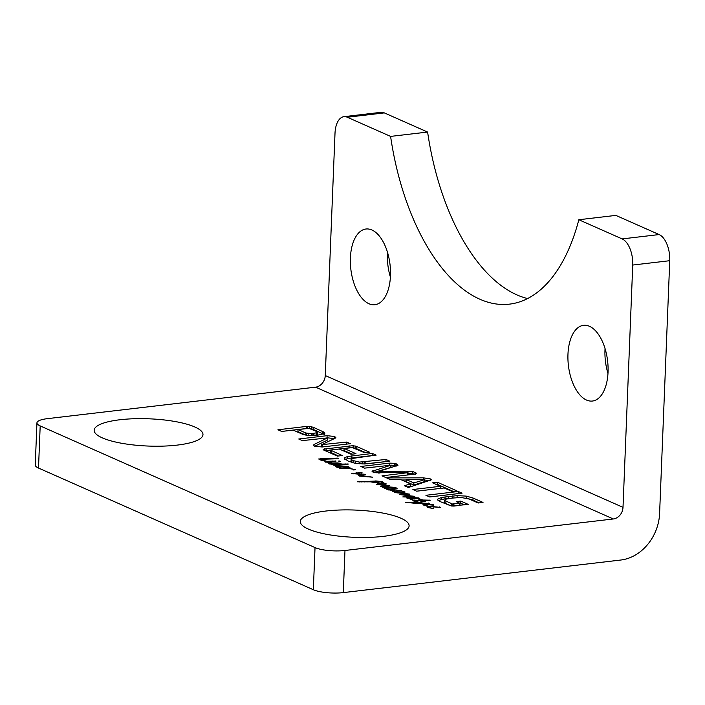 <?xml version="1.0" encoding="UTF-8"?>
<svg xmlns="http://www.w3.org/2000/svg" width="705" height="705" viewBox="0 0 705 705"><rect width="100%" height="100%" fill="white"/><g stroke="black" fill="none" stroke-linecap="round" stroke-linejoin="round"><path stroke-width="1.06" d="M452.354 503.987L459.933 503.282L456.197 501.625L460.779 501.088L468.287 504.41L451.306 505.996L439.849 501.466L437.805 500.118L437.735 499.096L441.744 497.377L457.131 495.641L466.216 496.108L473.055 498.021L483.013 502.427L478.149 503L469.248 499.052L461.29 497.51L452.636 498.056L446.247 499.105L444.441 500.383L452.354 503.987L452.275 506.058M451.394 503.828L451.306 505.934L452.275 506.093M451.094 503.723L451.306 505.934M445.939 501.44L445.851 503.546L451.015 505.829M444.37 502.136L444.432 500.18L444.361 502.489L445.851 503.546M473.055 498.021L472.976 500.127L479.18 502.876M467.988 498.576L472.976 500.127M466.216 496.108L466.137 498.047M457.131 495.641L457.051 497.642M452.725 495.915L452.636 498.021L453.623 497.941M445.058 496.796L444.97 498.902L452.636 498.021M441.744 497.377L441.665 499.492L444.97 498.902M438.343 500.621L441.665 499.492M437.805 500.118L437.735 499.096L437.699 499.933M460.779 501.088L460.7 503.194L464.463 504.859M454.408 506.023L459.845 505.388L459.933 503.282L460.7 503.194M453.923 503.987L453.835 506.067M453.465 504.022L453.377 506.084M452.037 491.438L444.203 487.966L416.664 491.2L412.883 489.526L440.422 486.291L432.614 482.837L437.47 482.264L456.902 490.865L452.037 491.438M437.47 482.264L437.382 484.37L453.068 491.314M436.351 484.494L437.382 484.37M440.422 486.291L440.343 488.398L416.629 491.182M407.243 475.055L407.957 474.897L408.045 472.791L407.314 472.597L375.844 472.764L372.936 472.042L372.152 471.028L372.125 471.548M372.046 471.328L391.011 465.177L364.591 468.146L360.819 466.472L389.327 463.123L394.403 463.317L396.8 464.057L397.99 465.282L379.079 471.319L407.613 471.178L412.628 471.451L416.726 473.302L414.293 474.183L385.785 477.532L381.995 475.849L407.957 472.676M407.331 472.949L407.252 475.003M385.758 477.514L390.878 476.933M415.298 472.244L415.227 473.98M412.628 471.451L412.54 473.566L415.21 474.35M407.534 473.284L412.54 473.566M407.613 471.178L407.56 472.606M380.823 471.425L380.77 472.843M379.731 470.94L379.079 471.319L379.017 472.861M396.8 464.057L396.73 465.935M396.492 463.925L396.413 466.031L394.324 465.423L394.403 463.317M390.826 465.124L394.324 465.423M389.327 463.123L389.239 465.203M364.555 468.129L373.835 467.045M391.002 465.3L390.923 467.283M391.011 465.177L390.843 467.45L373.941 472.403M372.848 470.658L372.795 471.971M305.847 432.993L311.584 433.645L317.699 432.597L316.739 431.539L309.072 428.384L298.03 429.53L305.847 432.993L305.758 435.1L306.552 435.373M317.497 431.962L317.409 434.068M316.219 433.099L316.131 435.214L317.611 434.703M313.981 433.425L313.892 435.531L316.131 435.214M313.461 433.487L313.381 435.558M312.888 433.54L312.808 435.584M311.584 433.645L311.504 435.619M308.869 433.663L308.799 435.558M306.64 433.267L306.552 435.329M298.03 429.53L297.951 431.636L305.758 435.1M309.742 426.428L313.267 427.283L324.467 432.376L324.829 433.487L317.832 435.161L307.213 435.426L302.568 434.262L293.174 430.103L281.7 431.451L277.92 429.777L306.384 426.437L306.305 428.543L307.292 428.473L307.371 426.366L309.742 426.428L309.654 428.473M324.829 433.487L324.467 432.376L324.415 433.769M313.267 427.283L313.187 429.389L324.379 434.483M311.874 426.798L311.786 428.904L313.187 429.389M309.654 428.534L311.786 428.904M306.384 426.437L307.371 426.366M281.665 431.434L306.305 428.543M330.689 450.187L342.277 455.545L337.413 456.117L323.762 450.072L323.11 449.217L353.17 445.657L356.836 446.565L369.702 452.266L364.846 452.83L352.518 447.64L344.102 448.45L355.99 453.712L351.134 454.276L339.246 449.014L331.658 449.913L330.689 450.187L330.601 452.293L338.444 455.994M344.102 448.45L344.022 450.557L352.156 454.161M355.408 446.045L355.32 448.151L365.869 452.716M353.082 447.763L355.32 448.151M353.17 445.657L353.09 447.737M349.116 445.745L349.037 447.851L349.839 447.772M325.12 450.671L349.037 447.851M324.335 448.715L324.274 450.301M331.562 450.803L331.482 452.91M321.692 444.679L346.666 442.061L350.323 443.683L322.132 446.996L314.589 446.212L313.337 445.384L314.069 444.467L327.534 437.893L302.41 440.616L298.753 439.004L327.102 435.672L334.567 436.51L335.88 437.505L335.192 438.21L321.692 444.679L321.586 446.926L322.194 447.014M334.567 436.51L334.487 438.545M327.102 435.672L327.014 437.779L334.487 438.616M327.19 438.184L327.446 440.008M314.069 444.467L314.016 445.93M314.677 446.247L327.102 440.299M346.666 442.061L346.578 444.124M322.555 444.89L322.476 446.952M322.282 444.908L322.203 446.988M424.56 479.532L406.159 479.523L413.861 482.934L424.401 479.744L424.313 481.85L424.551 479.673M413.861 482.934L413.782 485.04L424.472 481.638M406.159 479.523L406.08 481.638L413.782 485.04M423.291 477.84L430.253 478.862L431.337 479.832L408.345 487.516L404.362 485.754L410.486 483.886L400.837 479.611L390.614 479.673L386.648 477.911L423.291 477.84L423.229 479.444M401.683 479.99L406.142 479.982M410.486 483.886L410.398 485.992L407.137 486.988M430.253 478.862L430.182 480.625M424.586 479.982L429.689 480.81M458.312 491.491L462.083 493.165L429.689 496.963L425.917 495.298L458.312 491.491L458.259 493.615M429.662 496.954L458.224 493.597M351.319 458.585L351.539 459.651L353.179 460.576L359.242 462.092L386.014 459.484L389.786 461.158L364.247 463.978L355.135 463.317L348.323 461.149L344.578 458.638L344.833 457.668L347.459 456.549L372.381 453.447L376.162 455.122L351.319 458.585L351.46 461.757L354.139 463.106M372.381 453.447L372.328 455.571M351.372 455.915L351.293 458.021L372.302 455.553M347.459 456.549L347.371 458.655L351.293 458.021M344.745 459.775L347.371 458.655M344.578 458.638L344.833 457.668L344.78 459.008M386.014 459.484L385.961 461.608L367.226 463.784M362.908 462.136L362.828 464.005M359.242 462.092L359.171 463.855M355.549 461.423L355.479 463.37M353.179 460.576L353.09 462.683M351.231 460.691L351.46 461.757M102.313 437.867A54.452 13.624 -177.7 0 1 94.17 430.244A54.452 13.624 -177.7 0 1 149.125 418.814A54.452 13.624 -177.7 0 1 202.978 434.615A54.452 13.624 -177.7 0 1 163.199 446.115A54.452 13.624 -177.7 0 1 102.313 437.867M308.438 529.111A54.452 13.624 -177.7 0 1 300.295 521.497A54.452 13.624 -177.7 0 1 355.25 510.067A54.452 13.624 -177.7 0 1 409.103 525.868A54.452 13.624 -177.7 0 1 369.314 537.369A54.452 13.624 -177.7 0 1 308.438 529.111M315.029 547.582L313.337 589.724A21.776 5.446 2.3 0 0 343.291 592.614L344.983 550.482A21.776 5.446 -177.7 0 1 315.029 547.582L40.194 425.917A21.776 5.446 -177.7 0 1 36.942 422.868A21.776 5.446 -177.7 0 1 47.253 418.673L315.593 387.16A10.892 8.909 -66.1 0 0 325.269 375.536L335.007 133.236A21.776 11.271 83.3 0 1 343.917 116.678A21.776 11.271 83.3 0 1 347.301 117.241L384.313 112.888A21.776 11.271 -96.7 0 0 380.929 112.333L343.917 116.678M344.983 550.482L613.332 518.968A10.892 8.909 113.9 0 0 623.009 507.344L632.737 265.045L669.75 260.7L659.598 513.531A43.56 35.638 -66.1 0 1 620.893 560.017L343.291 592.614M375.888 481.621L371.606 481.735L380.797 483.11L382.092 482.484L381.088 481.867L375.677 480.925L382.207 481.621L384.11 483.04L381.476 483.621L370.345 481.823L357.55 481.797L375.571 481.066L377.431 481.586L375.888 481.621M381.731 483.63L382.092 482.484M412.258 499.607L409.931 499.034L411.288 498.682L406.036 497.809L407.234 497.325L418.955 497.915L419.034 498.4L417.827 498.47L407.992 497.624L410.354 498.329L419.783 498.673L412.76 498.981L411.315 499.396L412.24 499.863M407.992 497.624L407.428 498.259M340.259 461.229L339.369 461.537L338.867 460.938L340.242 461.599M339.369 461.537L338.849 461.334M319.057 459.466L320.176 458.558L338.603 458.25L338.62 458.699L320.431 459.334L326.644 461.273L336.047 461.105L326.538 461.784L332.011 462.762L325.102 461.978L325.631 461.387L319.938 459.836L318.792 458.92M338.594 458.699L338.603 458.25L338.62 458.699M424.454 500.515L425.459 501.396L421.634 501.96L420.101 502.956L429.697 503.476L415.439 503.344L405.305 502.233L418.171 502.85L423.661 500.885L414.963 500.559L414.549 500.92L418.012 501.872L412.874 500.55L421.238 499.977L418.867 499.484L419.184 499.087L423.097 500.012L430.376 500.189L424.454 500.515M420.065 503.379L420.092 502.762L420.083 503.379M418.453 503.37L418.673 502.577M414.381 500.673L414.531 501.405M413.324 501.035L412.874 500.726M409.49 494.223L402.405 494.707L414.866 496.496L402.811 496.919L412.822 496.17L399.25 494.513L407.208 493.949L394.668 492.531L396.536 492.099L392.729 491.42L393.531 490.698L386.895 489.499L388.261 488.988L382.762 487.384L384.366 486.679L395.126 487.34L396.184 487.851L394.879 488.098L384.877 487.032L384.172 487.217L384.692 487.86L389.072 488.9L397.347 488.803L388.473 489.499L401.868 490.654L394.024 491.332L397.558 492.09L403.983 491.676L405.093 492.081L403.921 492.381L398.316 492.584L409.552 494.117M394.368 491.147L394.007 491.782L394.016 491.288M392.729 491.42L392.914 490.927L392.896 491.482M382.762 487.384L383.035 486.961L383.009 487.604M384.172 487.217L384.674 488.248M389.186 485.886L381.414 486.785L380.612 486.327L382.507 485.86L387.309 485.578L377.413 484.599L376.452 484.238L377.545 483.991L385.609 483.753L386.261 483.894L385.908 484.256L379.669 484.432L389.204 485.481L388.922 485.939M426.922 506.93L427.864 506.34L422.815 504.824L424.771 504.093L433.672 504.568L433.24 505.15L426.137 504.472L424.621 504.648L424.586 505.194L428.702 506.225L440.343 507.397L429.028 506.578L428.323 506.763L428.843 507.406L433.637 508.622L427.838 507.503L426.922 506.93L427.195 506.516L427.168 507.151M433.654 505.115L433.672 504.568L433.619 505.133M424.621 504.648L424.56 505.714M428.323 506.763L428.834 507.794M367.455 476.413L372.628 477.197L359.691 476.113L358.484 475.496L359.065 475.029L361.771 474.483L351.645 473.46L362.009 472.517L353.848 473.487L365.049 474.271L365.807 474.835L360.149 475.769L367.437 476.836M333.862 465.335L334.54 464.639L328.882 463.82L328.318 463.485L329.438 463.053L337.334 462.921L341.035 463.397L340.7 464.075L348.446 464.066L336.761 464.815L335.324 465.45L347.953 466.454L349.01 466.966L347.697 467.212L337.545 466.172L336.99 466.331L337.51 466.974L341.423 467.909L349.944 467.732L350.376 468.129L348.147 468.199L355.62 469.618L353.143 469.979L354.359 469.459L350.455 468.763L339.643 468.314L339.308 467.961L340.127 467.944L336.505 467.071L335.58 466.498L336.135 465.996L333.853 465.212M336.99 466.331L337.492 467.362M349.936 468.146L350.376 468.129M335.58 466.498L335.862 466.075L335.836 466.719M341.035 463.397L341.017 463.943L341.035 463.397M335.157 465.185L335.307 465.864M336.135 465.996L339.405 466.102L336.135 465.996L336.1 466.877M340.127 467.944L342.498 468.146L340.127 467.944L340.11 468.402M354.359 469.459L354.342 469.909M355.003 469.248L354.976 469.865M349.222 467.644L349.195 468.208M342.022 466.278L347.027 466.728L341.661 466.181L342.013 466.657M348.587 466.675L348.57 467.151M347.953 466.454L347.918 467.195M336.056 464.366L339.325 464.128L339.643 463.546L329.834 463.582L336.056 464.366L336.029 464.93M329.834 463.582L329.966 464.146M339.643 463.546L339.466 464.762M339.308 464.754L339.405 463.793L339.361 464.762M337.528 464.269L337.51 464.754M335.148 465.326L335.131 465.829M347.724 463.925L347.697 464.463M345.644 463.943L345.617 464.648M340.7 464.075L340.665 464.798M339.087 463.035L339.07 463.493M337.334 462.921L337.316 463.361M335.183 462.833L335.166 463.3M331.112 462.938L331.094 463.414M329.438 463.053L329.402 463.996M334.54 464.639L334.496 465.661M365.049 474.271L365.023 474.879M353.848 473.487L353.831 473.936M361.33 472.403L361.312 473.011M361.771 474.483L361.744 475.135M360.37 474.729L360.343 475.461M359.065 475.029L359.039 475.884M433.363 506.71L438.36 507.168L432.993 506.613L433.346 507.089M439.92 507.107L439.902 507.582M439.286 506.886L439.25 507.635M428.948 506.357L427.864 506.34L428.94 506.595M427.864 506.34L427.82 507.494M424.771 504.093L424.745 504.63M385.609 483.753L385.591 484.264M381.617 483.912L381.599 484.379M377.545 483.991L377.519 484.608M387.309 485.578L387.292 486.053M387.256 485.595L387.239 486.053M382.507 485.86L382.489 486.388M397.567 492.108L396.536 492.099L397.567 492.108L397.532 492.91M396.536 492.099L396.51 492.795M407.208 493.949L407.182 494.54M406.247 494.117L406.221 494.584M412.822 496.17L412.795 496.646M409.508 496.197L409.49 496.664M406.239 496.258L406.212 496.813M404.115 496.461L404.08 497.157M412.998 495.853L412.963 496.646M403.983 491.676L403.956 492.372M402.828 491.958L402.811 492.442M393.531 490.698L393.496 491.658M397.567 490.495L397.549 490.944M394.536 490.372L394.5 491.129M388.473 489.499L388.455 489.966M388.481 489.49L388.499 489.032L389.671 489.296M389.68 489.032L388.261 488.988L388.226 489.904M389.204 487.164L394.201 487.613L388.843 487.067L389.186 487.543M395.769 487.56L395.743 488.036M395.126 487.34L395.1 488.08M384.366 486.679L384.348 487.155M423.881 500.991L425.335 501.088L423.881 500.991L423.864 501.502M421.079 501.484L421.052 502.11M418.171 502.85L418.153 503.37M428.79 502.991L428.772 503.493M429.733 500.074L429.715 500.541M423.097 500.012L423.079 500.629M421.872 499.598L421.837 500.435M420.436 499.255L420.418 499.722M414.478 500.118L414.461 500.656M414.373 500.832L414.355 501.361M335.501 460.964L335.483 461.458M332.919 460.92L332.901 461.387M325.631 461.387L327.261 461.687L325.631 461.387L325.604 462.145M323.243 460.224L323.216 460.744M320.431 459.334L320.414 459.933M337.545 458.118L337.528 458.717M336.629 458.127L336.602 458.717M335.827 458.1L335.8 458.717M335.642 458.188L335.624 458.717M327.702 458.232L327.675 458.761M320.176 458.558L320.123 459.88M339.713 460.982L339.687 461.537M418.955 497.915L418.937 498.409M410.777 497.087L410.759 497.536M407.234 497.325L407.199 498.215M411.288 498.682L411.244 499.686M376.743 481.11L376.726 481.594M375.571 481.066L375.553 481.638M374.47 481.162L374.452 481.621M371.905 481.268L371.887 481.726M371.121 481.295L371.094 482.009M370.248 481.215L370.222 481.806M367.525 481.427L367.508 481.867M364.608 481.462L364.591 481.929M361.286 481.462L361.268 481.991M360.978 481.515L360.96 481.991M382.207 481.621L382.172 482.546M380.797 483.11L380.779 483.568M36.942 422.868L35.25 465.009A21.776 5.446 2.3 0 0 38.502 468.049L40.194 425.917M669.75 260.7A21.776 11.271 -96.7 0 0 659.149 234.562L622.136 238.907A21.776 11.271 83.3 0 1 632.737 265.045M622.136 238.907L578.84 219.74A190.57 98.656 83.3 0 1 509.486 304.137A190.57 98.656 83.3 0 1 390.596 136.4L347.301 117.241M608.045 372.055A38.114 19.731 83.3 0 1 592.447 401.039A38.114 19.731 83.3 0 1 568.406 365.481A38.114 19.731 83.3 0 1 583.555 325.331A38.114 19.731 83.3 0 1 608.045 372.055M390.473 275.734A38.114 19.731 83.3 0 1 374.875 304.719A38.114 19.731 83.3 0 1 350.834 269.16A38.114 19.731 83.3 0 1 365.983 229.01A38.114 19.731 83.3 0 1 390.473 275.734M390.596 136.4L427.609 132.055A190.57 98.656 -96.7 0 0 527.587 298.55M384.313 112.888L427.609 132.055M605.049 348.561A38.114 19.731 -96.7 0 0 604.978 349.962A38.114 19.731 -96.7 0 0 607.974 373.456M387.477 252.24A38.114 19.731 -96.7 0 0 387.406 253.641A38.114 19.731 -96.7 0 0 390.403 277.136M659.149 234.562L615.853 215.395L578.84 219.74M313.337 589.724L38.502 468.049M448.574 496.355L448.486 498.461M395.972 463.74L395.884 465.846M390.42 465.512L390.341 467.618M373.958 470.323L373.87 472.385M323.639 431.892L323.551 433.998M322.802 431.504L322.714 433.61M356.836 446.565L356.756 448.68M326.168 448.442L326.08 450.548M365.842 461.854L365.754 463.899M364.459 462.004L364.379 463.978M613.332 518.968L315.593 387.16M338.1 464.216L338.083 464.736M356.589 472.729L356.571 473.258M384.86 485.701L384.842 486.159M402.59 494.249L402.573 494.707M405.155 496.364L405.137 496.902M398.475 492.081L398.457 492.584M393.231 490.839L393.205 491.579M410.557 498.858L410.53 499.528M373.192 481.198L373.165 481.682M362.952 481.471L362.934 481.964M359.277 481.559L359.259 482M623.009 507.344L325.269 375.536M407.966 474.862L408.054 472.755M378.99 473.363L379.079 471.257M390.958 467.345L391.046 465.238M317.708 434.465L317.788 432.359M321.506 446.855L321.595 444.749M327.473 440.043L327.561 437.937M424.525 481.718L424.604 479.611M351.019 461.132L351.099 459.025M336.893 467.186L336.919 466.525M335.104 465.829L335.131 465.265M428.226 507.618L428.252 506.957M424.199 505.591L424.225 504.903M384.075 488.072L384.102 487.411M414.293 501.343L414.311 500.762M382.348 483.621L382.383 482.81"/></g></svg>
